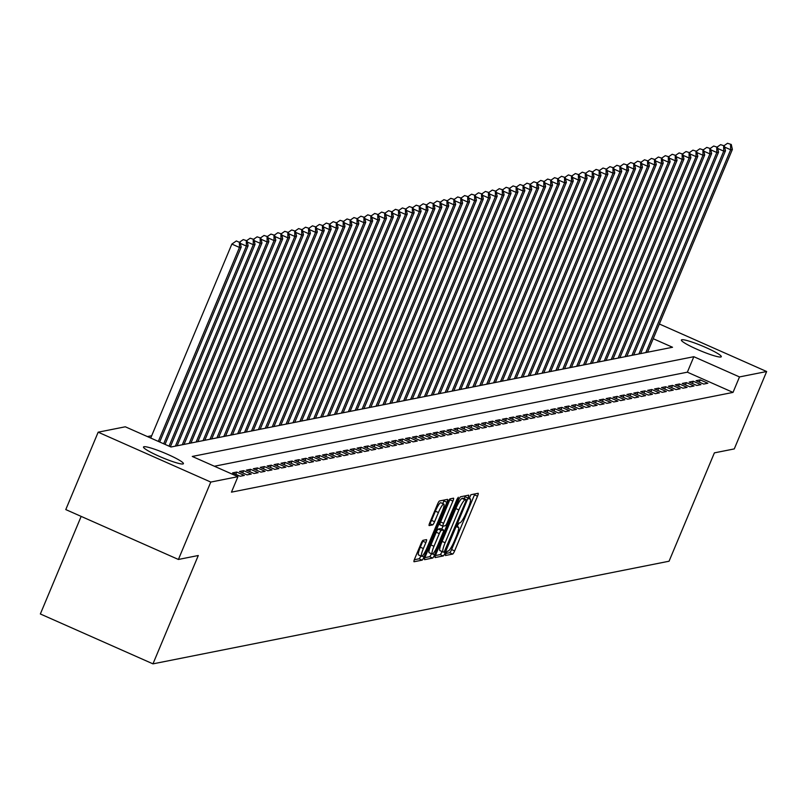<?xml version="1.0" encoding="UTF-8"?>
<svg xmlns="http://www.w3.org/2000/svg" width="807" height="807" viewBox="0 0 807 807"><rect width="100%" height="100%" fill="white"/><g stroke="black" fill="none" stroke-linecap="round" stroke-linejoin="round"><path stroke-width="1.21" d="M445.878 553.471L445.414 555.498L452.677 554.066A3.319 0.575 113.9 0 0 454.623 550.888L477.502 496.194A3.319 0.575 113.9 0 0 478.168 493.299A3.319 0.575 113.9 0 0 478.097 493.289L470.885 494.731L469.049 498.978L470.037 498.797A10.612 1.826 113.9 0 1 470.269 498.817A10.612 1.826 113.9 0 1 468.141 508.087L466.234 512.647A10.612 1.826 113.9 0 1 460 522.805L459.062 522.986L457.7 525.206L457.236 527.233L458.215 527.052A10.612 1.826 113.9 0 1 458.447 527.072A10.612 1.826 113.9 0 1 456.318 536.342L454.412 540.902A10.612 1.826 113.9 0 1 448.178 551.06L447.239 551.252L445.878 553.471L449.63 552.714A3.319 0.575 113.9 0 0 451.587 549.547L474.466 494.852A3.319 0.575 113.9 0 0 474.809 493.945M143.979 446.715A21.628 2.562 -157.3 0 1 166.181 453.716A21.628 2.562 -157.3 0 1 183.411 463.692A21.628 2.562 -157.3 0 1 182.947 463.975A21.628 2.562 -157.3 0 1 160.744 456.974A21.628 2.562 -157.3 0 1 143.505 446.997A21.628 2.562 -157.3 0 1 143.979 446.715M681.865 339.737A21.628 2.562 -157.3 0 1 704.067 346.738A21.628 2.562 -157.3 0 1 721.297 356.714A21.628 2.562 -157.3 0 1 720.822 356.997A21.628 2.562 -157.3 0 1 698.63 349.996A21.628 2.562 -157.3 0 1 681.39 340.019A21.628 2.562 -157.3 0 1 681.865 339.737M423.029 540.317A3.319 0.575 113.9 0 0 421.083 543.494L414.667 558.837A3.319 0.575 113.9 0 0 414.001 561.743A3.319 0.575 113.9 0 0 414.072 561.743L422.081 560.149A3.319 0.575 113.9 0 0 424.038 556.971L446.917 502.277A3.319 0.575 113.9 0 0 447.582 499.382A3.319 0.575 113.9 0 0 447.502 499.382L439.492 500.976A3.319 0.575 113.9 0 0 437.545 504.143L429.788 522.684A3.319 0.575 113.9 0 0 429.122 525.579A3.319 0.575 113.9 0 0 429.193 525.579L432.623 524.903A3.319 0.575 113.9 0 0 434.58 521.726L438.423 512.536A8.877 1.523 113.9 0 1 443.83 504.062A8.877 1.523 113.9 0 1 442.054 511.809L426.994 547.822A8.877 1.523 113.9 0 1 421.587 556.295A8.877 1.523 113.9 0 1 423.362 548.548L425.874 542.546A3.319 0.575 113.9 0 0 426.53 539.641A3.319 0.575 113.9 0 0 426.459 539.641L423.029 540.317M659.359 324L766.65 371.523L734.279 448.914L714.387 452.868L669.064 561.218L152.967 663.858L198.29 555.509L178.408 559.463L210.778 482.072L98.161 432.189L125.307 426.792L170.973 447.007L672.534 347.262L653.206 338.698M766.65 371.523L739.494 376.93L693.838 356.704L192.278 456.449L237.934 476.675L210.778 482.072M237.934 476.675L231.458 492.149L733.018 392.404L739.494 376.93M435.78 554.641A3.319 0.575 113.9 0 0 435.114 557.536A3.319 0.575 113.9 0 0 435.195 557.546L443.204 555.952A3.319 0.575 113.9 0 0 445.151 552.775L468.03 498.08A3.319 0.575 113.9 0 0 468.696 495.185A3.319 0.575 113.9 0 0 468.625 495.175L460.615 496.769A3.319 0.575 113.9 0 0 458.658 499.947L435.78 554.641M432.643 558.051L424.633 559.644A3.319 0.575 113.9 0 1 424.563 559.634A3.319 0.575 113.9 0 1 425.218 556.739L448.107 502.045A3.319 0.575 113.9 0 1 450.054 498.867L453.484 498.191A3.319 0.575 113.9 0 1 453.554 498.191A3.319 0.575 113.9 0 1 452.888 501.097L443.608 523.279A3.319 0.575 113.9 0 0 442.942 526.174A3.319 0.575 113.9 0 0 443.023 526.174L445.293 525.73A3.319 0.575 113.9 0 0 447.239 522.553L456.903 499.462L458.315 497.243L457.851 499.271L434.59 554.873A3.319 0.575 113.9 0 1 432.643 558.051L429.596 556.699L424.875 557.637M703.694 384.071L707.84 383.244L700.234 379.875L696.078 380.702L703.694 384.071M696.774 385.453L700.92 384.626L693.314 381.257L689.158 382.074L696.774 385.453M689.854 386.825L694 385.998L686.394 382.629L682.248 383.456L689.854 386.825M682.934 388.197L687.09 387.37L679.474 384.001L675.328 384.828L682.934 388.197M676.014 389.579L680.17 388.752L672.554 385.383L668.408 386.21L676.014 389.579M669.104 390.951L673.25 390.124L665.644 386.755L661.488 387.582L669.104 390.951M662.184 392.323L666.33 391.506L658.724 388.127L654.568 388.954L662.184 392.323M655.264 393.705L659.41 392.878L651.804 389.509L647.658 390.336L655.264 393.705M648.344 395.077L652.5 394.25L644.884 390.881L640.738 391.708L648.344 395.077M641.424 396.459L645.58 395.632L637.964 392.263L633.818 393.08L641.424 396.459M634.504 397.831L638.66 397.004L631.054 393.634L626.898 394.462L634.504 397.831M627.594 399.203L631.74 398.386L624.134 395.006L619.978 395.834L627.594 399.203M620.674 400.585L624.82 399.758L617.214 396.388L613.068 397.215L620.674 400.585M613.754 401.957L617.91 401.129L610.294 397.76L606.148 398.587L613.754 401.957M606.834 403.339L610.99 402.511L603.374 399.142L599.228 399.959L606.834 403.339M599.914 404.711L604.07 403.883L596.464 400.514L592.308 401.341L599.914 404.711M593.004 406.082L597.15 405.265L589.544 401.886L585.388 402.713L593.004 406.082M586.084 407.464L590.23 406.637L582.624 403.268L578.468 404.095L586.084 407.464M579.164 408.836L583.31 408.009L575.704 404.64L571.558 405.467L579.164 408.836M572.244 410.218L576.4 409.391L568.784 406.022L564.638 406.839L572.244 410.218M565.324 411.59L569.48 410.763L561.874 407.394L557.718 408.221L565.324 411.59M558.414 412.962L562.56 412.145L554.954 408.766L550.798 409.593L558.414 412.962M551.494 414.344L555.64 413.517L548.034 410.148L543.878 410.975L551.494 414.344M544.574 415.716L548.72 414.889L541.114 411.52L536.968 412.347L544.574 415.716M537.654 417.098L541.81 416.271L534.194 412.902L530.048 413.719L537.654 417.098M530.734 418.47L534.89 417.643L527.274 414.273L523.128 415.101L530.734 418.47M523.824 419.842L527.97 419.015L520.364 415.645L516.208 416.473L523.824 419.842M516.904 421.224L521.05 420.397L513.444 417.027L509.288 417.855L516.904 421.224M509.984 422.596L514.13 421.768L506.524 418.399L502.378 419.226L509.984 422.596M503.064 423.978L507.22 423.15L499.604 419.781L495.458 420.598L503.064 423.978M496.144 425.35L500.3 424.522L492.684 421.153L488.538 421.98L496.144 425.35M489.224 426.721L493.38 425.894L485.774 422.525L481.618 423.352L489.224 426.721M482.314 428.103L486.46 427.276L478.854 423.907L474.698 424.734L482.314 428.103M475.394 429.475L479.54 428.648L471.934 425.279L467.778 426.106L475.394 429.475M468.474 430.847L472.63 430.03L465.014 426.651L460.868 427.478L468.474 430.847M461.554 432.229L465.71 431.402L458.094 428.033L453.948 428.86L461.554 432.229M454.634 433.601L458.79 432.774L451.184 429.405L447.028 430.232L454.634 433.601M447.724 434.983L451.87 434.156L444.264 430.787L440.108 431.614L447.724 434.983M440.804 436.355L444.95 435.528L437.344 432.159L433.188 432.986L440.804 436.355M433.884 437.727L438.03 436.91L430.424 433.53L426.278 434.358L433.884 437.727M426.964 439.109L431.12 438.282L423.504 434.912L419.358 435.74L426.964 439.109M420.043 440.481L424.2 439.654L416.583 436.284L412.438 437.112L420.043 440.481M413.134 441.863L417.28 441.036L409.674 437.666L405.518 438.483L413.134 441.863M406.214 443.235L410.36 442.407L402.754 439.038L398.597 439.865L406.214 443.235M399.294 444.607L403.439 443.789L395.834 440.41L391.688 441.237L399.294 444.607M392.373 445.989L396.53 445.161L388.913 441.792L384.768 442.619L392.373 445.989M385.453 447.36L389.61 446.533L381.993 443.164L377.847 443.991L385.453 447.36M378.533 448.742L382.689 447.915L375.084 444.546L370.927 445.363L378.533 448.742M371.623 450.114L375.769 449.287L368.163 445.918L364.007 446.745L371.623 450.114M364.703 451.486L368.849 450.669L361.243 447.29L357.098 448.117L364.703 451.486M357.783 452.868L361.94 452.041L354.323 448.672L350.177 449.499L357.783 452.868M350.863 454.24L355.019 453.413L347.403 450.044L343.257 450.871L350.863 454.24M343.943 455.622L348.099 454.795L340.493 451.426L336.337 452.243L343.943 455.622M337.033 456.994L341.179 456.167L333.573 452.798L329.417 453.625L337.033 456.994M330.113 458.366L334.259 457.539L326.653 454.17L322.497 454.997L330.113 458.366M323.193 459.748L327.339 458.921L319.733 455.552L315.587 456.379L323.193 459.748M316.273 461.12L320.429 460.293L312.813 456.923L308.667 457.751L316.273 461.12M309.353 462.502L313.509 461.675L305.893 458.305L301.747 459.122L309.353 462.502M302.443 463.874L306.589 463.047L298.983 459.677L294.827 460.504L302.443 463.874M295.523 465.246L299.669 464.418L292.063 461.049L287.907 461.876L295.523 465.246M288.603 466.628L292.749 465.8L285.143 462.431L280.997 463.258L288.603 466.628M281.683 467.999L285.839 467.172L278.223 463.803L274.077 464.63L281.683 467.999M274.763 469.371L278.919 468.554L271.303 465.175L267.157 466.002L274.763 469.371M267.843 470.753L271.999 469.926L264.393 466.557L260.237 467.384L267.843 470.753M260.933 472.125L265.079 471.298L257.473 467.929L253.317 468.756L260.933 472.125M254.013 473.507L258.159 472.68L250.553 469.311L246.407 470.138L254.013 473.507M247.093 474.879L251.249 474.052L243.633 470.683L239.487 471.51L247.093 474.879M240.173 476.251L244.329 475.434L236.713 472.055L232.567 472.882L240.173 476.251M733.018 392.404L687.362 372.178L214.39 466.244M151.696 435.73L147.419 436.577M81.164 516.399L40.35 613.976L152.967 663.858M178.408 559.463L65.781 509.58L98.161 432.189M687.362 372.178L693.838 356.704M700.234 379.875L699.296 382.125M693.314 381.257L692.376 383.496M686.394 382.629L685.456 384.878M679.474 384.001L678.536 386.25M672.554 385.383L671.616 387.632M665.644 386.755L664.696 389.004M658.724 388.127L657.786 390.376M651.804 389.509L650.866 391.758M644.884 390.881L643.946 393.13M637.964 392.263L637.026 394.502M631.054 393.634L630.106 395.884M624.134 395.006L623.196 397.256M617.214 396.388L616.276 398.638M610.294 397.76L609.356 400.01M603.374 399.142L602.436 401.382M596.464 400.514L595.516 402.764M589.544 401.886L588.606 404.136M582.624 403.268L581.686 405.518M575.704 404.64L574.766 406.889M568.784 406.022L567.846 408.261M561.874 407.394L560.926 409.643M554.954 408.766L554.006 411.015M548.034 410.148L547.096 412.397M541.114 411.52L540.176 413.769M534.194 412.902L533.256 415.141M527.274 414.273L526.335 416.523M520.364 415.645L519.415 417.895M513.444 417.027L512.506 419.277M506.524 418.399L505.586 420.649M499.604 419.781L498.665 422.021M492.684 421.153L491.745 423.403M485.774 422.525L484.825 424.775M478.854 423.907L477.915 426.157M471.934 425.279L470.995 427.528M465.014 426.651L464.075 428.9M458.094 428.033L457.155 430.282M451.184 429.405L450.235 431.654M444.264 430.787L443.325 433.026M437.344 432.159L436.405 434.408M430.424 433.53L429.485 435.78M423.504 434.912L422.565 437.162M416.583 436.284L415.645 438.534M409.674 437.666L408.725 439.906M402.754 439.038L401.815 441.288M395.834 440.41L394.895 442.66M388.913 441.792L387.975 444.042M381.993 443.164L381.055 445.414M375.084 444.546L374.135 446.785M368.163 445.918L367.225 448.167M361.243 447.29L360.305 449.539M354.323 448.672L353.385 450.921M347.403 450.044L346.465 452.293M340.493 451.426L339.545 453.665M333.573 452.798L332.635 455.047M326.653 454.17L325.715 456.419M319.733 455.552L318.795 457.801M312.813 456.923L311.875 459.173M305.893 458.305L304.955 460.545M298.983 459.677L298.035 461.927M292.063 461.049L291.125 463.299M285.143 462.431L284.205 464.681M278.223 463.803L277.285 466.053M271.303 465.175L270.365 467.424M264.393 466.557L263.445 468.806M257.473 467.929L256.535 470.178M250.553 469.311L249.615 471.55M243.633 470.683L242.695 472.932M236.713 472.055L235.775 474.304M464.166 498.706L464.993 496.729A3.319 0.575 113.9 0 0 465.336 495.831M435.437 555.539L440.158 554.601A3.319 0.575 113.9 0 0 442.044 551.584M444.233 551.847L465.679 501.611L466.153 499.583L465.114 499.775A10.612 1.826 113.9 0 0 458.87 509.933L445.141 542.748A10.612 1.826 113.9 0 0 443.023 552.018A10.612 1.826 113.9 0 0 443.255 552.038L444.233 551.847M463.147 498.272L466.103 499.583M442.851 551.867L440.208 550.697A10.612 1.826 113.9 0 1 439.976 550.677A10.612 1.826 113.9 0 1 442.105 541.396L455.834 508.581A10.612 1.826 113.9 0 1 462.068 498.423L463.057 498.232M442.892 526.124L439.976 524.832A3.319 0.575 113.9 0 1 439.906 524.822A3.319 0.575 113.9 0 1 440.572 521.927L449.842 499.745A3.319 0.575 113.9 0 0 450.195 498.847M442.993 526.184L441.742 529.17M433.984 546.289A8.877 1.523 113.9 0 0 432.209 554.046A8.877 1.523 113.9 0 0 437.616 545.572L442.922 532.882A3.319 0.575 113.9 0 0 443.588 529.987A3.319 0.575 113.9 0 0 443.517 529.977L441.237 530.431A3.319 0.575 113.9 0 0 439.29 533.609L433.984 546.289L430.938 544.947A8.877 1.523 113.9 0 0 429.163 552.694L432.209 554.046M440.592 528.686A3.319 0.575 113.9 0 0 440.541 528.635A3.319 0.575 113.9 0 0 440.471 528.635L443.517 529.977M430.938 544.947L436.244 532.257A3.319 0.575 113.9 0 1 438.191 529.079L440.471 528.635M429.596 556.699A3.319 0.575 113.9 0 0 431.473 553.713M421.587 556.295L418.54 554.944A8.877 1.523 113.9 0 1 420.316 547.196L422.828 541.194A3.319 0.575 113.9 0 0 423.171 540.297M443.83 504.062L440.793 502.711A8.877 1.523 113.9 0 0 435.377 511.184L438.423 512.536M429.445 523.582L429.586 523.551A3.319 0.575 113.9 0 0 431.533 520.384L435.377 511.184M442.761 503.588L443.87 500.935A3.319 0.575 113.9 0 0 444.223 500.027M414.314 559.745L419.045 558.797A3.319 0.575 113.9 0 0 420.84 555.973M647.547 352.235L732.383 149.416L730.658 149.759L645.822 352.578M731.273 144.483L727.531 143.273L731.273 144.483L732.383 149.416M730.577 144.624L730.658 149.759L724.625 147.096M724.02 145.714L727.531 143.273M640.627 353.607L725.473 150.798L723.738 151.141L638.902 353.95M724.353 145.865L720.611 144.655L724.353 145.865L725.473 150.798M723.657 145.996L723.738 151.141L717.716 148.468M717.1 147.096L720.611 144.655M633.717 354.979L718.553 152.17L716.818 152.513L631.982 355.322M717.433 147.237L713.701 146.027L717.433 147.237L718.553 152.17M716.737 147.378L716.818 152.513L710.796 149.84M710.18 148.468L713.701 146.027M626.797 356.361L711.633 153.542L709.908 153.895L625.062 356.704M710.513 148.609L706.781 147.399L710.513 148.609L711.633 153.542M709.827 148.75L709.908 153.895L703.875 151.222M703.27 149.84L706.781 147.399M619.877 357.733L704.713 154.924L702.988 155.267L618.152 358.076M703.593 149.991L699.861 148.781L703.593 149.991L704.713 154.924M702.907 150.132L702.988 155.267L696.955 152.594M696.35 151.222L699.861 148.781M612.957 359.105L697.793 156.296L696.068 156.639L611.232 359.458M696.683 151.363L692.941 150.152L696.683 151.363L697.793 156.296M695.987 151.504L696.068 156.639L690.035 153.976M689.43 152.594L692.941 150.152M606.037 360.487L690.883 157.678L689.148 158.021L604.312 360.83M689.763 152.745L686.021 151.534L689.763 152.745L690.883 157.678M689.067 152.876L689.148 158.021L683.126 155.347M682.51 153.976L686.021 151.534M599.127 361.859L683.963 159.05L682.228 159.393L597.392 362.202M682.843 154.117L679.111 152.906L682.843 154.117L683.963 159.05M682.147 154.258L682.228 159.393L676.205 156.719M675.59 155.347L679.111 152.906M592.207 363.241L677.043 160.422L675.308 160.775L590.472 363.584M675.923 155.489L672.191 154.278L675.923 155.489L677.043 160.422M675.227 155.63L675.308 160.775L669.285 158.101M668.68 156.719L672.191 154.278M585.287 364.613L670.123 161.804L668.398 162.146L583.552 364.956M669.003 156.871L665.271 155.66L669.003 156.871L670.123 161.804M668.317 157.002L668.398 162.146L662.365 159.473M661.76 158.101L665.271 155.66M578.367 365.985L663.203 163.175L661.478 163.518L576.642 366.338M662.083 158.243L658.351 157.032L662.083 158.243L663.203 163.175M661.397 158.384L661.478 163.518L655.445 160.855M654.84 159.473L658.351 157.032M571.447 367.367L656.283 164.557L654.558 164.9L569.722 367.71M655.173 159.625L651.431 158.414L655.173 159.625L656.283 164.557M654.477 159.756L654.558 164.9L648.525 162.227M647.92 160.855L651.431 158.414M564.527 368.738L649.373 165.929L647.638 166.272L562.802 369.081M648.253 160.996L644.521 159.786L648.253 160.996L649.373 165.929M647.557 161.138L647.638 166.272L641.615 163.599M641 162.227L644.521 159.786M557.617 370.12L642.453 167.301L640.718 167.644L555.882 370.463M641.333 162.368L637.601 161.158L641.333 162.368L642.453 167.301M640.637 162.51L640.718 167.644L634.695 164.981M634.09 163.599L637.601 161.158M550.697 371.492L635.533 168.683L633.808 169.026L548.962 371.835M634.413 163.75L630.681 162.54L634.413 163.75L635.533 168.683M633.727 163.882L633.808 169.026L627.775 166.353M627.17 164.981L630.681 162.54M543.777 372.864L628.613 170.055L626.888 170.398L542.052 373.217M627.493 165.122L623.761 163.912L627.493 165.122L628.613 170.055M626.807 165.264L626.888 170.398L620.855 167.735M620.25 166.353L623.761 163.912M536.857 374.246L621.693 171.437L619.968 171.78L535.132 374.589M620.583 166.504L616.841 165.294L620.583 166.504L621.693 171.437M619.887 166.635L619.968 171.78L613.935 169.107M613.33 167.735L616.841 165.294M529.937 375.618L614.783 172.809L613.048 173.152L528.212 375.961M613.663 167.876L609.921 166.666L613.663 167.876L614.783 172.809M612.967 168.017L613.048 173.152L607.025 170.479M606.41 169.107L609.921 166.666M523.027 377L607.863 174.181L606.128 174.524L521.292 377.343M606.743 169.248L603.011 168.038L606.743 169.248L607.863 174.181M606.047 169.389L606.128 174.524L600.105 171.861M599.49 170.479L603.011 168.038M516.107 378.372L600.943 175.563L599.218 175.906L514.372 378.715M599.823 170.63L596.091 169.42L599.823 170.63L600.943 175.563M599.137 170.761L599.218 175.906L593.185 173.233M592.58 171.861L596.091 169.42M509.187 379.744L594.023 176.935L592.298 177.278L507.462 380.087M592.903 172.002L589.171 170.791L592.903 172.002L594.023 176.935M592.217 172.143L592.298 177.278L586.265 174.615M585.66 173.233L589.171 170.791M502.267 381.126L587.103 178.317L585.378 178.66L500.542 381.469M585.993 173.384L582.251 172.173L585.993 173.384L587.103 178.317M585.297 173.515L585.378 178.66L579.345 175.987M578.74 174.605L582.251 172.173M495.347 382.498L580.193 179.689L578.458 180.032L493.622 382.841M579.073 174.756L575.33 173.545L579.073 174.756L580.193 179.689M578.377 174.897L578.458 180.032L572.435 177.358M571.82 175.987L575.33 173.545M488.437 383.88L573.273 181.061L571.538 181.404L486.702 384.223M572.153 176.128L568.421 174.917L572.153 176.128L573.273 181.061M571.457 176.269L571.538 181.404L565.515 178.74M564.9 177.358L568.421 174.917M481.517 385.252L566.353 182.443L564.618 182.785L479.782 385.595M565.233 177.51L561.501 176.299L565.233 177.51L566.353 182.443M564.547 177.641L564.618 182.785L558.595 180.112M557.99 178.74L561.501 176.299M474.597 386.624L559.433 183.814L557.708 184.157L472.862 386.967M558.313 178.882L554.58 177.671L558.313 178.882L559.433 183.814M557.627 179.023L557.708 184.157L551.675 181.494M551.07 180.112L554.58 177.671M467.677 388.006L552.513 185.186L550.788 185.539L465.952 388.349M551.393 180.264L547.66 179.053L551.393 180.264L552.513 185.186M550.707 180.395L550.788 185.539L544.755 182.866M544.15 181.484L547.66 179.053M460.757 389.377L545.603 186.568L543.868 186.911L459.032 389.72M544.483 181.636L540.74 180.425L544.483 181.636L545.603 186.568M543.787 181.777L543.868 186.911L537.835 184.238M537.23 182.866L540.74 180.425M453.837 390.759L538.683 187.94L536.948 188.283L452.112 391.102M537.563 183.007L533.831 181.797L537.563 183.007L538.683 187.94M536.867 183.149L536.948 188.283L530.925 185.62M530.31 184.238L533.831 181.797M446.927 392.131L531.763 189.322L530.028 189.665L445.192 392.474M530.643 184.389L526.91 183.179L530.643 184.389L531.763 189.322M529.947 184.521L530.028 189.665L524.005 186.992M523.4 185.62L526.91 183.179M440.007 393.503L524.843 190.694L523.118 191.037L438.272 393.846M523.723 185.761L519.99 184.551L523.723 185.761L524.843 190.694M523.037 185.903L523.118 191.037L517.085 188.364M516.48 186.992L519.99 184.551M433.087 394.885L517.923 192.066L516.198 192.419L431.362 395.228M516.803 187.133L513.07 185.923L516.803 187.133L517.923 192.066M516.117 187.274L516.198 192.419L510.165 189.746M509.56 188.364L513.07 185.923M426.167 396.257L511.002 193.448L509.278 193.791L424.442 396.6M509.893 188.515L506.15 187.305L509.893 188.515L511.002 193.448M509.197 188.656L509.278 193.791L503.245 191.118M502.64 189.746L506.15 187.305M419.247 397.629L504.093 194.82L502.358 195.163L417.522 397.982M502.973 189.887L499.23 188.677L502.973 189.887L504.093 194.82M502.277 190.028L502.358 195.163L496.335 192.5M495.72 191.118L499.23 188.677M412.337 399.011L497.173 196.202L495.437 196.545L410.602 399.354M496.053 191.269L492.32 190.059L496.053 191.269L497.173 196.202M495.357 191.4L495.437 196.545L489.415 193.872M488.8 192.5L492.32 190.059M405.417 400.383L490.252 197.574L488.528 197.917L403.682 400.726M489.133 192.641L485.4 191.43L489.133 192.641L490.252 197.574M488.447 192.782L488.528 197.917L482.495 195.244M481.89 193.872L485.4 191.43M398.497 401.765L483.332 198.946L481.608 199.299L396.772 402.108M482.213 194.013L478.48 192.802L482.213 194.013L483.332 198.946M481.527 194.154L481.608 199.299L475.575 196.626M474.97 195.244L478.48 192.802M391.577 403.137L476.412 200.328L474.687 200.671L389.852 403.48M475.303 195.395L471.56 194.184L475.303 195.395L476.412 200.328M474.607 195.526L474.687 200.671L468.655 197.997M468.05 196.626L471.56 194.184M384.657 404.509L469.503 201.7L467.767 202.043L382.932 404.862M468.383 196.767L464.64 195.556L468.383 196.767L469.503 201.7M467.687 196.908L467.767 202.043L461.745 199.379M461.13 197.997L464.64 195.556M377.747 405.891L462.582 203.082L460.847 203.425L376.012 406.234M461.463 198.149L457.73 196.938L461.463 198.149L462.582 203.082M460.767 198.28L460.847 203.425L454.825 200.751M454.21 199.379L457.73 196.938M370.827 407.263L455.662 204.453L453.938 204.796L369.092 407.606M454.543 199.521L450.81 198.31L454.543 199.521L455.662 204.453M453.857 199.662L453.938 204.796L447.905 202.123M447.3 200.751L450.81 198.31M363.907 408.645L448.742 205.825L447.017 206.168L362.172 408.988M447.623 200.893L443.89 199.682L447.623 200.893L448.742 205.825M446.937 201.034L447.017 206.168L440.985 203.505M440.38 202.123L443.89 199.682M356.987 410.017L441.822 207.207L440.097 207.55L355.262 410.36M440.703 202.275L436.97 201.064L440.703 202.275L441.822 207.207M440.017 202.406L440.097 207.55L434.065 204.877M433.46 203.505L436.97 201.064M350.067 411.388L434.912 208.579L433.177 208.922L348.342 411.741M433.793 203.646L430.05 202.436L433.793 203.646L434.912 208.579M433.097 203.788L433.177 208.922L427.155 206.259M426.54 204.877L430.05 202.436M343.157 412.77L427.992 209.961L426.257 210.304L341.422 413.113M426.873 205.028L423.14 203.818L426.873 205.028L427.992 209.961M426.177 205.16L426.257 210.304L420.235 207.631M419.62 206.259L423.14 203.818M336.237 414.142L421.072 211.333L419.337 211.676L334.502 414.485M419.953 206.4L416.22 205.19L419.953 206.4L421.072 211.333M419.257 206.542L419.337 211.676L413.315 209.003M412.71 207.631L416.22 205.19M329.317 415.524L414.152 212.705L412.427 213.048L327.581 415.867M413.033 207.772L409.3 206.562L413.033 207.772L414.152 212.705M412.347 207.913L412.427 213.048L406.395 210.385M405.79 209.003L409.3 206.562M322.397 416.896L407.232 214.087L405.507 214.43L320.672 417.239M406.113 209.154L402.38 207.944L406.113 209.154L407.232 214.087M405.427 209.285L405.507 214.43L399.475 211.757M398.87 210.385L402.38 207.944M315.476 418.268L400.312 215.459L398.587 215.802L313.752 418.611M399.203 210.526L395.46 209.316L399.203 210.526L400.312 215.459M398.507 210.667L398.587 215.802L392.555 213.139M391.95 211.757L395.46 209.316M308.556 419.65L393.402 216.841L391.667 217.184L306.831 419.993M392.283 211.908L388.54 210.698L392.283 211.908L393.402 216.841M391.587 212.039L391.667 217.184L385.645 214.511M385.03 213.129L388.54 210.698M301.647 421.022L386.482 218.213L384.747 218.556L299.911 421.365M385.363 213.28L381.63 212.07L385.363 213.28L386.482 218.213M384.667 213.421L384.747 218.556L378.725 215.883M378.11 214.511L381.63 212.07M294.726 422.404L379.562 219.585L377.837 219.928L292.991 422.747M378.443 214.652L374.71 213.441L378.443 214.652L379.562 219.585M377.757 214.793L377.837 219.928L371.805 217.265M371.2 215.883L374.71 213.441M287.806 423.776L372.642 220.967L370.917 221.31L286.082 424.119M371.523 216.034L367.79 214.823L371.523 216.034L372.642 220.967M370.837 216.165L370.917 221.31L364.885 218.636M364.28 217.265L367.79 214.823M280.886 425.148L365.722 222.339L363.997 222.682L279.161 425.491M364.613 217.406L360.87 216.195L364.613 217.406L365.722 222.339M363.917 217.547L363.997 222.682L357.965 220.018M357.36 218.636L360.87 216.195M273.966 426.53L358.812 223.71L357.077 224.064L272.241 426.873M357.693 218.788L353.95 217.577L357.693 218.788L358.812 223.71M356.997 218.919L357.077 224.064L351.055 221.39M350.44 220.008L353.95 217.577M267.056 427.902L351.892 225.092L350.157 225.435L265.321 428.245M350.773 220.16L347.04 218.949L350.773 220.16L351.892 225.092M350.077 220.301L350.157 225.435L344.135 222.762M343.52 221.39L347.04 218.949M260.136 429.284L344.972 226.464L343.247 226.807L258.401 429.627M343.853 221.532L340.12 220.321L343.853 221.532L344.972 226.464M343.167 221.673L343.247 226.807L337.215 224.144M336.61 222.762L340.12 220.321M253.216 430.656L338.052 227.846L336.327 228.189L251.491 430.999M336.933 222.914L333.2 221.703L336.933 222.914L338.052 227.846M336.247 223.045L336.327 228.189L330.295 225.516M329.69 224.144L333.2 221.703M246.296 432.027L331.132 229.218L329.407 229.561L244.571 432.37M330.023 224.285L326.28 223.075L330.023 224.285L331.132 229.218M329.327 224.427L329.407 229.561L323.375 226.888M322.77 225.516L326.28 223.075M239.376 433.409L324.222 230.59L322.487 230.943L237.651 433.752M323.103 225.657L319.36 224.447L323.103 225.657L324.222 230.59M322.407 225.799L322.487 230.943L316.465 228.27M315.85 226.888L319.36 224.447M232.466 434.781L317.302 231.972L315.567 232.315L230.731 435.124M316.183 227.039L312.45 225.829L316.183 227.039L317.302 231.972M315.487 227.181L315.567 232.315L309.545 229.642M308.93 228.27L312.45 225.829M225.546 436.153L310.382 233.344L308.647 233.687L223.811 436.506M309.263 228.411L305.53 227.201L309.263 228.411L310.382 233.344M308.567 228.552L308.647 233.687L302.625 231.024M302.02 229.642L305.53 227.201M218.626 437.535L303.462 234.726L301.737 235.069L216.891 437.878M302.343 229.793L298.61 228.583L302.343 229.793L303.462 234.726M301.657 229.924L301.737 235.069L295.705 232.396M295.1 231.024L298.61 228.583M211.706 438.907L296.542 236.098L294.817 236.441L209.981 439.25M295.423 231.165L291.69 229.955L295.423 231.165L296.542 236.098M294.737 231.306L294.817 236.441L288.785 233.768M288.18 232.396L291.69 229.955M204.786 440.289L289.622 237.47L287.897 237.823L203.061 440.632M288.513 232.537L284.77 231.327L288.513 232.537L289.622 237.47M287.817 232.678L287.897 237.823L281.865 235.15M281.26 233.768L284.77 231.327M197.866 441.661L282.712 238.852L280.977 239.195L196.141 442.004M281.593 233.919L277.86 232.709L281.593 233.919L282.712 238.852M280.897 234.05L280.977 239.195L274.955 236.522M274.34 235.15L277.86 232.709M190.956 443.033L275.792 240.224L274.057 240.567L189.221 443.386M274.673 235.291L270.94 234.08L274.673 235.291L275.792 240.224M273.977 235.432L274.057 240.567L268.035 237.904M267.43 236.522L270.94 234.08M184.036 444.415L268.872 241.606L267.147 241.949L182.301 444.758M267.753 236.673L264.02 235.462L267.753 236.673L268.872 241.606M267.067 236.804L267.147 241.949L261.115 239.275M260.51 237.904L264.02 235.462M177.116 445.787L261.952 242.978L260.227 243.321L175.391 446.13M260.832 238.045L257.1 236.834L260.832 238.045L261.952 242.978M260.147 238.186L260.227 243.321L254.195 240.647M253.59 239.275L257.1 236.834M170.378 446.745L255.032 244.35L253.307 244.692L169.036 446.16M253.923 239.417L250.18 238.206L253.923 239.417L255.032 244.35M253.227 239.558L253.307 244.692L247.275 242.029M246.67 240.647L250.18 238.206M165.021 444.375L248.122 245.732L246.387 246.074L163.68 443.789M247.003 240.799L243.26 239.588L247.003 240.799L248.122 245.732M246.306 240.93L246.387 246.074L240.365 243.401M239.75 242.029L243.26 239.588M159.675 442.004L241.202 247.103L239.467 247.446L231.861 244.077L150.727 438.04M239.386 242.312L236.35 240.96L239.386 242.312L239.467 247.446L158.333 441.419M240.083 242.171L241.202 247.103M231.861 244.077L236.35 240.96M457.226 526.618L458.215 527.052M469.038 498.353L470.037 498.797M474.466 494.852L477.502 496.194M451.587 549.547L454.623 550.888M449.63 552.714L452.677 554.066M464.993 496.729L468.03 498.08M443.416 552.008L445.151 552.775M440.158 554.601L443.204 555.952M462.068 498.423L465.114 499.775M455.834 508.581L458.87 509.933M442.105 541.396L445.141 542.748M449.842 499.745L452.888 501.097M440.572 521.927L443.608 523.279M457.135 498.948L457.851 499.271M432.592 553.985L434.59 554.873M438.191 529.079L441.237 530.431M436.244 532.257L439.29 533.609M422.828 541.194L425.874 542.546M420.316 547.196L423.362 548.548M431.533 520.384L434.58 521.726M429.586 523.551L432.623 524.903M443.87 500.935L446.917 502.277M422.132 556.134L424.038 556.971M419.045 558.797L422.081 560.149M457.236 526.537L458.447 527.072M469.059 498.282L470.269 498.817M463.107 498.232L466.153 499.583M439.976 550.677L443.023 552.018M439.906 524.822L442.942 526.174M440.541 528.635L443.588 529.987"/></g></svg>
